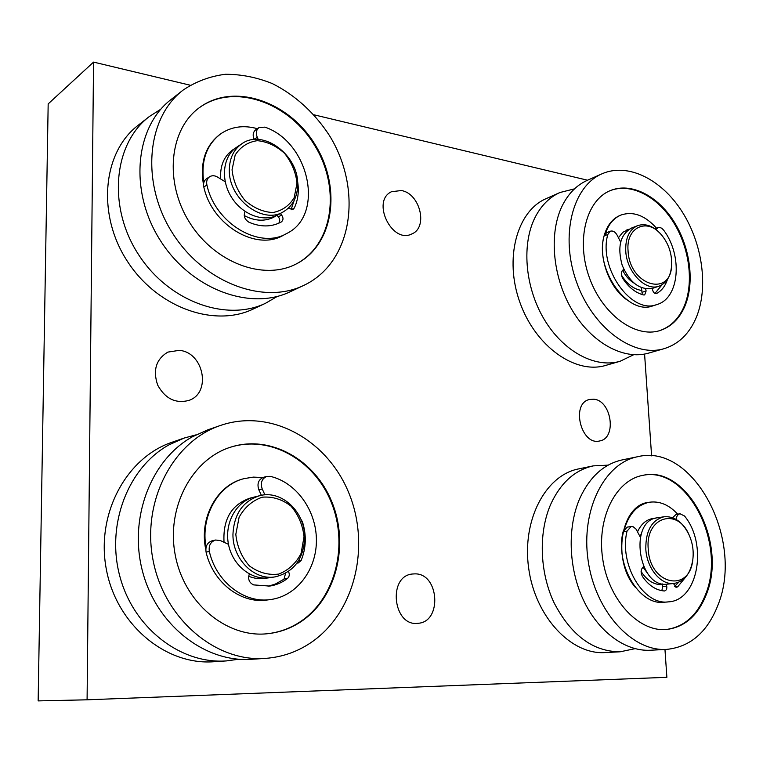 <?xml version="1.0" encoding="UTF-8"?>
<svg xmlns="http://www.w3.org/2000/svg" width="763" height="763" viewBox="0 0 763 763"><rect width="100%" height="100%" fill="white"/><g stroke="black" fill="none" stroke-linecap="round" stroke-linejoin="round"><path stroke-width="1.14" d="M414.824 573.871C439.211 573.099 442.426 622.198 417.866 623.304C393.012 626.795 387.499 576.008 412.363 574.014L414.824 573.871M401.376 190.531C420.051 193.478 428.339 227.393 411.934 233.888C392.125 244.561 370.904 201.012 391.514 191.713L401.376 190.531M593.719 399.211C611.459 400.251 617.095 438.057 599.852 440.909C581.148 446.26 570.457 403.274 589.522 399.488L593.719 399.211M179.2 350.36C203.673 352.039 211.761 392.802 189.014 400.365C175.728 403.904 165.275 398.811 157.664 385.086C152.686 370.217 156.081 359.23 167.85 352.105L179.2 350.36M190.187 85.208L93.553 62.099L87.087 699.805L666.881 677.315L664.964 649.485M87.087 699.805L38.15 700.901L48.174 103.902L93.553 62.099M651.602 455.873L644.582 354.061M587.577 180.221L314.013 114.812M648.226 548.959C645.164 516.923 677.592 506.89 689.123 535.016C692.604 542.836 693.844 550.962 692.842 559.393C689.866 593.423 649.666 585.078 648.226 548.959M688.913 534.586L688.846 534.424C682.523 521.844 674.234 515.96 663.972 516.78C651.707 520.061 645.651 530.829 645.803 549.074C646.757 568.282 660.901 585.316 674.025 583.457C684.201 581.625 690.448 573.814 692.756 560.042L692.785 559.832M663.972 516.78L657.544 517.772C628.292 520.299 638.354 588.864 667.511 584.124L674.025 583.457M654.988 518.382L652.565 518.554M641.273 533.823L640.052 536.647M643.028 567.138L647.053 572.67M608.121 465.144L593.242 465.878C575.197 469.894 561.187 482.33 551.22 503.189C538.43 531.306 539.336 571.325 553.967 602.57C570.934 635.264 593.004 651.678 620.185 651.793L635.016 648.664M593.242 465.878L578.64 468.902C545.755 475.111 521.854 519.813 528.645 568.063C535.044 616.351 570.877 654.892 605.002 652.575L620.185 651.793M718.078 604.792C744.478 539.851 693.367 442.817 637.858 456.675C604.563 462.922 580.691 509.665 588.101 560.404C595.111 611.182 632.022 651.793 666.604 649.399C690.343 646.967 707.501 632.088 718.078 604.792M666.604 649.399L650.257 650.248C625.24 651.592 598.192 631.783 583.266 599.737C568.349 567.701 567.243 526.699 579.994 497.962C589.952 476.627 604 463.952 622.16 459.917L637.858 456.675M662.284 584.658C654.12 584.973 647.062 580.586 641.101 571.487M637.534 531.821C641.054 524.143 646.137 519.708 652.766 518.516L655.179 518.325M706.395 594.32C727.778 542.684 687.139 464.801 642.951 475.339C615.884 480.022 596.618 517.81 602.646 558.535C608.33 599.298 638.097 631.859 665.994 629.542C684.497 627.434 697.964 615.693 706.395 594.32M624.525 528.654C629.284 513.461 637.572 504.658 649.389 502.235C659.604 500.852 669.027 504.82 677.658 514.148M665.594 629.57C683.906 627.291 697.229 615.569 705.584 594.396C726.891 542.97 686.633 465.363 642.541 475.416M635.312 587.291C611.611 560.052 620.948 504.896 648.598 502.369M631.087 526.537L627.129 527.138L623.094 531.697C614.816 564.572 639.356 605.994 664.287 602.226L668.34 601.873C643.381 605.65 618.793 564.076 627.052 531.115L631.087 526.537L633.3 526.823L636.056 529.16L640.329 537.171M676.142 519.393C676.495 516.179 677.792 514.31 680.043 513.776L684.525 516.007C707.959 544.257 698.145 600.691 668.34 601.873M680.043 513.776L676.056 514.396L672.613 517.715M673.347 583.523L676.647 587.243L677.658 586.842L685.632 577.143M678.574 582.312L674.673 586.404M662.093 583.79L662.704 586.518L661.826 590.686M643.648 566.756C640.777 568.998 640.367 572.231 642.417 576.427C648.626 585.393 655.884 590.247 664.201 590.972L664.516 590.972C666.366 590.448 667.1 588.836 666.738 586.118L666.309 584.2M628.063 250.789C625.813 227.145 647.282 217.417 661.34 234.718C668.34 243.197 671.793 252.954 671.678 263.988C671.822 297.904 629.542 286.163 628.063 250.789M661.34 234.718L660.768 234.088C653.214 225.905 645.498 223.101 637.62 225.657C629.294 229.529 625.336 237.961 625.746 250.979C626.623 271.914 645.517 291.571 659.051 286.163C666.728 283.092 670.925 275.987 671.64 264.837L671.678 263.988M637.62 225.657L631.564 228.032C620.243 234.47 617.124 246.926 622.217 265.4C629.904 282.92 640.128 290.531 652.899 288.233L659.051 286.163M629.189 229.205L626.852 229.873M622.799 270.598C625.679 276.111 629.322 280.221 633.738 282.93M574.51 188.852L559.937 192.514C549.789 197.064 541.673 205.037 535.588 216.425C521.396 243.263 524.734 286.611 544.009 319.048C563.218 351.562 595.197 368.567 620.042 361.3L633.624 354.757M559.937 192.514L546.146 198.647C516.913 211.008 504.009 258.667 519.946 302.52C535.521 346.507 575.436 374.604 605.603 365.439L620.042 361.3M696.066 317.971C708.713 288.109 702.666 243.807 682.008 211.532C661.416 179.238 627.844 162.443 602.026 173.792C572.517 186.229 559.861 235.872 576.504 281.957C592.794 328.166 633.624 357.971 664.048 348.691C678.441 344.237 689.113 334.003 696.066 317.971M664.048 348.691L648.569 353.126C623.619 360.422 591.335 342.892 571.811 309.549C552.231 276.273 548.645 231.942 562.817 204.627C568.893 193.039 577.028 184.951 587.224 180.373L602.026 173.792M641.912 290.474C633.977 289.415 627.129 284.256 621.378 274.985M618.431 237.732L622.846 232.276L629.361 229.1M684.735 306.526C694.979 282.806 690.305 247.307 673.843 221.384C657.439 195.442 630.696 181.947 610.133 190.674C586.165 200.421 575.931 240.355 589.274 277.331C602.322 314.423 635.226 338.429 659.747 330.617C670.896 327.022 679.232 318.991 684.735 306.526M605.479 233.392C608.578 224.188 613.748 218.075 620.968 215.042C633.185 210.989 645.04 215.366 656.533 228.185M659.394 330.713C670.353 327.041 678.545 319.058 683.972 306.764C694.177 283.121 689.58 247.765 673.224 221.88C656.914 195.967 630.295 182.367 609.713 190.855M626.833 299.811C609.046 287.603 598.078 256.845 604.086 235.901M604.134 235.719C607.071 225.438 612.431 218.638 620.224 215.338M610.343 231.199L606.604 232.677L604.077 235.929C594.348 269.31 627.835 316.149 653.08 305.772L656.905 304.542C631.65 314.928 598.106 267.927 607.815 234.46L610.343 231.199C612.947 230.502 615.216 231.828 617.133 235.157L620.605 242.005M656.056 229.615L658.078 227.593L659.671 227.412L661.779 228.261L663.657 230.149C682.942 255.681 679.509 298.333 656.905 304.542M652.26 288.424L652.67 290.207C653.443 292.677 654.711 293.784 656.457 293.536L656.733 293.421C661.75 290.665 665.336 285.972 667.482 279.353M662.036 284.771L654.969 293.412M641.406 287.689L642.274 294.594M623.905 269.53L623.6 269.625C620.968 271.304 620.624 274.146 622.56 278.142C628.55 287.308 635.579 292.916 643.648 294.957L644.687 294.909L646.118 290.961L645.641 288.824M622.217 270.655L623.772 270.503M235.815 534.348L239.105 517.266C244.665 507.233 252.4 500.538 262.319 497.19C272.677 496.351 282.224 499.336 290.98 506.127C298.381 514.767 302.73 524.973 304.036 536.761L301.08 553.442C295.901 563.447 288.424 570.333 278.657 574.091C268.252 575.35 258.495 572.612 249.367 565.869C241.613 557.076 237.093 546.566 235.815 534.348M232.944 534.491C232.601 559.241 254.537 580.815 275.29 576.838C293.993 572.116 303.798 558.85 304.714 537.028C304.847 511.563 281.366 489.617 259.62 495.712C242.863 501.148 233.974 514.071 232.944 534.491M259.62 495.712L254.203 497.075C236.406 501.31 224.274 522.893 228.433 544.067C232.353 565.278 251.618 580.71 269.749 577.705L275.29 576.838M252 497.705L249.968 498.134M265.486 578.364L267.536 577.963M195.967 434.872L184.074 438.076L169.014 444.839C128.566 467.08 105.885 523.923 119.734 575.912C133.287 627.987 180.659 664.315 226.325 660.92L238.848 659.222M184.074 438.076L172.228 442.187C126.887 457.199 95.842 513.289 106.238 568.797C116.195 624.382 165.561 665.45 213.707 661.74L226.325 660.92M313.412 640.891C356.397 609.618 370.465 543.39 348.224 491.506C326.421 439.431 270.579 408.319 220.65 425.392C173.706 440.89 141.68 500.232 152.896 559.317C163.654 618.488 215.424 662.284 265.324 658.402C283.006 657.096 299.039 651.259 313.412 640.891M265.324 658.402L251.523 659.289C205.047 662.761 156.587 625.279 142.586 571.582C128.27 517.972 151.265 459.488 192.4 436.779L207.708 429.884L220.65 425.392M267.708 577.953L265.638 578.344C259.916 579.203 254.251 578.507 248.652 576.256M224.036 542.274C222.758 519.317 231.475 504.591 250.178 498.077L252.162 497.657M302.797 620.433C337.093 596.103 349.082 543.542 331.838 501.796C314.928 459.908 270.817 434.557 231.17 447.004C192.467 458.668 166.029 506.937 175.204 554.815C183.969 602.76 226.43 638.03 267.04 633.767C280.097 632.479 292.01 628.025 302.797 620.433M206.048 547.319C200.259 516.437 218.228 485.001 243.864 478.668L253.306 477.113L262.873 477.514M266.726 633.795C279.63 632.451 291.428 628.016 302.091 620.5C336.349 596.218 348.357 543.761 331.18 502.064C314.337 460.223 270.34 434.834 230.722 447.147M205.781 549.532C198.895 518.125 216.94 485.297 243.206 478.859M264.933 494.872L262.224 488.988C260.221 482.855 261.776 478.659 266.869 476.398L270.236 476.35C296.158 482.283 316.216 510.228 316.407 539.784C316.807 569.341 296.931 596.151 270.493 599.556C244.408 603.59 216.177 581.95 209.348 551.468C208.509 545.535 210.607 541.72 215.643 540.023L220.45 540.595L228.48 544.343M215.643 540.023L212.362 540.709C207.345 542.407 205.247 546.213 206.077 552.116C212.877 582.474 241.032 604.029 267.06 600.014L270.493 599.556M249.32 573.995C247.717 579.146 249.158 582.779 253.65 584.906L269.74 586.07C276.254 585.087 282.176 582.55 287.508 578.459C289.501 576.523 289.816 574.215 288.462 571.535M285.572 573.328L284.046 578.983L283.016 579.746L275.271 584.086L268.042 586.28M297.007 563.046L298.133 563.037L301.108 560.547C306.182 548.063 306.631 535.178 302.453 521.873L300.765 518.974M266.869 476.398L263.502 477.314C258.419 479.565 256.864 483.742 258.857 489.856L261.375 495.33M232.038 169.806L235.185 154.984C240.479 146.858 247.851 142.08 257.293 140.669C267.155 141.603 276.263 145.838 284.599 153.373C291.647 162.357 295.786 172.266 297.017 183.091L294.194 197.636C289.234 205.791 282.11 210.769 272.792 212.553C262.892 211.98 253.593 207.927 244.923 200.373C237.551 191.189 233.259 181.003 232.038 169.806M229.32 170.063C228.538 199.038 262.939 224.875 283.435 211.761C292.878 206.02 297.627 196.768 297.675 184.017C298.304 154.879 262.815 128.518 241.9 143.73C233.669 149.5 229.482 158.275 229.32 170.063M241.9 143.73L236.816 147.116C222.939 156.081 220.269 179.295 231.361 197.045C242.272 214.899 263.998 222.825 278.161 214.718L283.435 211.761M234.775 148.623L232.829 149.786M274.146 216.969L276.044 215.776M160.84 109.185L149.31 116.548C113.468 143.616 107.478 206.458 138.093 253.898C168.327 301.595 226.277 322.186 265.476 303.302L277.322 296.406M149.31 116.548L138.313 125.161C102.767 152.018 96.739 214.012 126.992 260.698C156.844 307.642 214.231 327.804 253.163 309.063L265.476 303.302M305.982 284.313C353.031 260.193 362.683 189.09 329.378 135.442C314.795 113.01 294.909 94.831 272.162 83.51C256.626 77.301 241.013 74.221 225.304 74.288C209.939 76.262 195.91 81.507 183.215 90.015C146.525 117.674 140.64 183.12 172.4 232.906C203.75 282.939 263.378 304.876 303.378 285.581L305.982 284.313M303.378 285.581L289.997 291.838C250.264 310.999 191.227 289.539 160.259 240.335C128.909 191.379 134.832 126.849 171.227 99.39L183.215 90.015M276.216 215.7L272.61 217.751C263.75 221.623 254.298 220.888 244.246 215.557M220.669 178.981C219.887 165.857 224.017 156.072 233.049 149.634L234.928 148.508M295.872 264.141C333.545 245.486 342.024 188.804 315.672 145.599C290.026 101.975 234.184 81.784 199.467 107.602C169.214 129.357 164.026 182.214 189.567 222.462C214.746 262.949 263.302 280.717 295.605 264.275L295.872 264.141M203.788 182.7C200.745 160.917 206.496 144.541 221.032 133.592C231.733 126.563 243.836 124.922 257.341 128.689M295.395 264.38C332.916 245.619 341.299 189.071 315.005 145.981C289.406 102.471 233.716 82.299 199.009 107.945M203.54 185.037C199.763 162.443 205.381 145.437 220.412 134.021M258.256 139.457L257.255 137.245C255.643 133.029 256.234 129.805 259.029 127.555L264.904 127.125C309.759 142.414 324.866 215.5 286.535 233.583C259.687 249.606 215.242 223.645 206.916 185.028C206.172 181.356 207.078 178.59 209.615 176.739C212.028 175.318 214.641 175.423 217.465 177.035L225.199 181.747M209.615 176.739L206.525 178.761C203.988 180.612 203.082 183.368 203.816 187.021C212.114 225.505 256.444 251.332 283.245 235.338L286.535 233.583M245.076 211.475C243.302 215.891 244.627 219.496 249.034 222.271C260.708 227.202 271.37 227.136 281.042 222.1L281.289 221.957C283.445 220.192 283.55 217.884 281.623 215.052L280.298 213.526M277.007 215.328L278.352 216.873C280.069 219.219 280.174 221.346 278.686 223.254M288.29 208.261L292.992 209.405L294.289 208.013C298.161 199.887 299.22 190.807 297.484 180.764M294.165 200.421L291.046 209.749M259.029 127.555L255.843 129.691C253.058 131.932 252.467 135.156 254.079 139.352L254.155 139.524M627.052 531.115L623.094 531.697M677.658 586.842L675.56 587.052M666.738 586.118L662.704 586.518M607.815 234.46L604.077 235.929M656.733 293.421L656.17 293.602M646.118 290.961L642.312 292.239M623.934 269.587L622.98 269.93M206.077 552.116L209.348 551.468M284.046 578.983L287.508 578.459M298.362 561.005L301.108 560.547M301.957 521.978L302.453 521.873M258.857 489.856L262.224 488.988M203.816 187.021L206.916 185.028M278.352 216.873L281.623 215.052M291.151 209.768L294.289 208.013M254.079 139.352L257.255 137.245M658.078 227.593L654.94 228.795M221.032 133.592L220.211 134.154"/></g></svg>
